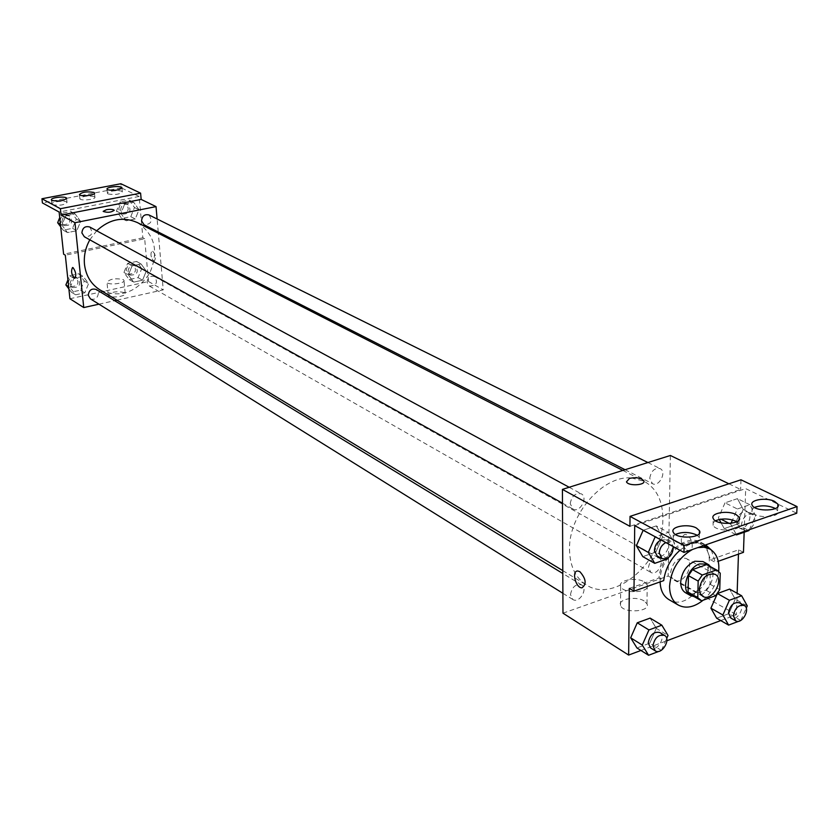 <?xml version="1.0" encoding="UTF-8"?>
<svg xmlns="http://www.w3.org/2000/svg" width="839" height="839" viewBox="0 0 839 839"><rect width="100%" height="100%" fill="white"/><g stroke="black" fill="none" stroke-linecap="round" stroke-linejoin="round"><path stroke-width="0.63" stroke-dasharray="4.2 3.15" d="M670.571 572.659C672.815 561.773 677.985 557.023 686.082 558.417C695.971 563.137 683.334 585.937 674.074 580.074L671.452 577.169L670.571 572.659M707.392 564.983L710.423 567.835L720.229 573.184M690.885 594.778L691.902 595.26L705.945 590.163L709.972 584.196L710.423 567.835M694.126 596.623C705.84 598.155 718.194 575.963 710.738 566.807M702.956 561.564C717.167 568.286 698.908 601.227 685.641 592.806M705.945 590.163L715.677 595.638M691.902 595.26L701.603 600.787M709.972 584.196L719.736 589.628M692.437 549.472L697.828 547.605M718.687 571.369C717.083 582.853 711.891 592.47 703.113 600.231M660.115 581.888L660.104 580.693C659.643 558.292 685.274 534.705 699.925 543.745C725.683 555.796 692.867 614.987 668.945 599.623M706.323 547.164L710.476 559.739L738.603 549.807L743.459 552.345M704.687 545.214L700.701 542.235C686.145 533.352 660.65 554.946 658.972 577.924L663.701 580.619M629.313 588.391L658.972 577.924M640.933 650.466L666.89 640.744M720.743 620.566L736.422 614.693L737.135 593.267M738.456 554.118L738.603 549.807M661.415 650.435L649.743 643.198L636.958 647.97L649.743 643.198L656.297 628.338L650.12 618.112L656.297 628.338L668.022 635.459M740.785 620.503L728.797 613.687L716.663 618.217L728.797 613.687L735.237 599.193L729.584 589.093L735.237 599.193L747.276 605.905M570.478 594.589C572.03 586.912 575.743 583.692 581.616 584.94C588.464 588.6 579.225 603.891 572.817 599.476L570.478 594.589M570.216 503.652C571.653 495.996 575.334 492.724 581.249 493.825C588.559 497.296 579.812 513.279 572.932 509.021L570.216 503.652M562.979 613.183L668.148 576.015L670.382 455.483M649.732 478.251C651.127 470.952 654.577 467.743 660.083 468.602C667.152 471.633 659.118 487.469 652.448 483.673L649.732 478.251M648.474 567.416C649.963 560.095 653.445 556.939 658.93 557.925C665.589 561.155 657.073 576.351 650.833 572.376L648.474 567.416M631.337 477.947L643.995 481.219C656.507 488.225 662.789 500.705 662.852 518.67C663.701 560.934 614.903 604.08 586.471 584.993C575.575 578.04 569.922 566.325 569.524 549.839C568.349 514.852 602.717 475.199 631.316 477.947M728.892 483.788L740.638 489.473L629.932 526.336M644.1 600.934C635.972 595.638 617.231 599.287 620.524 605.559C623.293 613.718 651.137 611.883 646.974 603.818L644.1 600.934M668.148 576.015L736.422 614.693M686.554 550.132L688.767 550.73C695.615 550.961 691.367 533.877 684.729 534.464C679.58 538.145 680.188 543.378 686.554 550.132C680.188 543.378 679.58 538.145 684.729 534.464C691.367 533.877 695.604 550.961 688.767 550.73L686.554 550.132M740.973 479.803L740.638 489.473M744.162 532.251L745.682 488.623L796.746 513.227M644.352 581.92L647.236 584.762C651.421 592.68 623.461 594.526 620.671 586.503C617.368 580.326 636.182 576.718 644.352 581.92M579.854 571.653L577.777 571.002M710.476 559.739L715.289 562.34L718.247 561.291M735.646 534.464L724.235 528.591L721.11 522.875L724.235 528.591L736.621 524.323L743.218 509.42L737.471 498.649L725.022 502.834L718.373 517.873L719.254 519.477L718.373 517.873L720.963 519.184M667.875 558.784L655.867 552.114L642.8 556.614L655.867 552.114L662.59 536.834L656.287 525.906L643.272 530.269L656.287 525.906L668.358 532.387L655.29 536.813M679.978 550.269C689.207 542.98 697.712 541.155 705.515 544.794L705.672 544.878M711.315 549.965L715.289 562.34M634.714 525.602L745.682 488.623M675.426 534.453L673.14 536.603L673.172 539.058C676.203 546.514 703.69 544.836 699.275 537.463L697.157 535.303M754.481 507.417L751.985 509.462L751.954 511.863C754.932 518.922 781.938 517.747 777.617 510.741L775.341 508.56M715.478 520.746L713.077 522.844L713.087 525.277C716.097 532.534 743.333 531.118 738.96 523.935L736.768 521.764M89.825 239.828L96.674 230.767M137.491 222.639C155.089 234.752 159.106 251.69 149.541 273.441C136.054 293.01 119.526 298.485 99.977 289.885M90.413 298.852C95.048 300.194 97.702 298.264 98.394 293.073L96.212 289.476M148.943 214.941C152.939 221.024 151.324 224.307 144.077 224.789M89.689 226.981C93.611 233.357 91.829 236.619 84.34 236.766M147.077 282.386C147.716 277.405 150.223 275.475 154.617 276.576C158.193 282.712 156.421 285.858 149.311 286.015L147.077 282.386M98.971 304.179L114.628 300.687M116.946 300.173L163.238 289.875L158.34 233.284M158.235 231.994L157.103 219M146.269 271.112L142.546 280.184L133.621 282.135L128.377 274.982L132.111 265.858L141.078 263.939L146.269 271.112L141.078 263.939L132.111 265.858L128.377 274.982L133.621 282.135L142.546 280.184L146.269 271.112L141.76 268.595L136.579 261.453L127.643 263.362L123.92 272.434L129.154 279.565L138.057 277.625L141.76 268.595M70.109 287.578L73.884 278.317L83.145 276.335L88.598 283.582L84.833 292.801L75.615 294.814L70.109 287.578L75.615 294.814L84.833 292.801L88.598 283.582L83.145 276.335L73.884 278.317L70.109 287.578L68.651 286.676M69.931 298.747L148.503 281.516L144.675 238.758L65.316 255.192M124.487 292.58C116.621 290.923 111.209 291.825 108.262 295.286C109.049 298.6 126.857 296.534 125.21 293.325L124.487 292.58M148.503 281.516L163.238 289.875M153.663 261.149L154.219 261.307C156.274 257.688 155.603 254.165 152.195 250.725C150.16 253.535 150.642 257.007 153.663 261.149C150.642 257.007 150.16 253.535 152.195 250.725C155.603 254.165 156.274 257.688 154.219 261.307L153.652 261.16M144.675 238.758L142.861 237.804L139.148 196.452L121.256 187.831L120.868 183.731M74.702 278.317C76.517 275.496 75.971 271.951 73.087 267.672L72.574 267.515M123.26 279.607L123.983 280.341C125.619 283.477 107.77 285.533 106.983 282.282C109.951 278.884 115.373 277.992 123.26 279.607M103.187 211.323L103.218 211.438C107.34 212.854 111 212.498 114.219 210.379M121.256 187.831L42.411 202.933M142.861 237.804L63.617 254.186M65.704 215.696L75.091 213.851L80.617 221.37L76.821 230.704L67.477 232.581L61.897 225.083L65.704 215.696L61.897 225.083L67.477 232.581L76.821 230.704L80.617 221.37L75.091 213.851L65.704 215.696L61.446 213.368L59.726 217.605M124.675 204.118L133.758 202.335L139.022 209.76L135.268 218.958L126.228 220.772L120.9 213.368L124.675 204.118L120.9 213.368L126.228 220.772L135.268 218.958L139.022 209.76L133.758 202.335L124.675 204.118L120.197 201.895L116.443 211.092L121.749 218.476L130.758 216.672L134.502 207.516L129.237 200.122L120.197 201.895M139.148 196.452L59.129 212.047M94.304 196.588C87.392 195.414 82.579 196.137 79.862 198.738C80.492 201.182 96.275 199.472 94.891 197.123L94.304 196.588M108.053 193.945C114.933 195.099 119.694 194.407 122.326 191.858C121.686 189.457 106.102 191.061 107.434 193.4L108.053 193.945M52.406 204.653C59.359 205.859 64.236 205.125 67.036 202.461C66.407 199.997 50.529 201.748 51.871 204.15L52.406 204.653M68.892 288.899L71.357 292.14L80.544 290.137L84.288 280.971L78.856 273.745L69.627 275.716L67.938 279.869M70.109 284.022C70.759 278.936 73.36 277.048 77.912 278.338C81.352 284.662 79.464 287.725 72.238 287.525L70.109 284.022M84.288 280.971L88.598 283.582M78.856 273.745L83.145 276.335M69.627 275.716L73.884 278.317M71.357 292.14L75.615 294.814M80.544 290.137L84.833 292.801M68.42 282.974C69.071 277.898 71.661 276.01 76.213 277.3C79.653 283.613 77.754 286.665 70.549 286.466L68.42 282.974M128.031 271.553C128.64 266.676 131.104 264.778 135.436 265.869C138.98 271.92 137.25 275.003 130.234 275.129L128.031 271.553M136.579 261.453L141.078 263.939M127.643 263.362L132.111 265.858M123.92 272.434L128.377 274.982M129.154 279.565L133.621 282.135M138.057 277.625L142.546 280.184M126.259 270.546C126.857 265.669 129.321 263.782 133.653 264.872C137.197 270.913 135.467 273.986 128.461 274.112L126.259 270.546M60.702 226.803L63.219 230.18L72.532 228.323L76.307 219.031L70.791 211.543L61.446 213.368M61.95 221.863C62.506 216.861 65.054 214.931 69.585 216.063C73.465 222.325 71.724 225.513 64.362 225.639L61.95 221.863M76.307 219.031L80.617 221.37M70.791 211.543L75.091 213.851M60.429 224.265L61.897 225.083M63.219 230.18L67.477 232.581M72.532 228.323L76.821 230.704M60.251 220.93C60.807 215.927 63.355 213.997 67.875 215.141C71.755 221.391 70.015 224.569 62.663 224.695L60.251 220.93M120.596 210.264C121.12 205.461 123.543 203.531 127.843 204.475C131.807 210.442 130.213 213.651 123.092 214.092L120.596 210.264M134.502 207.516L139.022 209.76M129.237 200.122L133.758 202.335M116.443 211.092L120.9 213.368M121.749 218.476L126.228 220.772M130.758 216.672L135.268 218.958M118.823 209.372C119.348 204.569 121.76 202.639 126.049 203.583C130.014 209.551 128.43 212.749 121.309 213.19L118.823 209.372M659.37 651.2L660.22 650.875M661.531 650.152L666.68 638.51M659.811 632.533C666.753 636.224 657.01 652.396 650.54 647.907M649.743 643.198L656.297 628.338M739.295 621.07L740.103 620.755M740.837 620.388L746.259 608.181M739.358 602.79C746.081 606.041 737.114 622.066 730.821 618.039M728.797 613.687L735.237 599.193M668.326 557.746L674.65 543.378L668.358 532.387M660.943 539.896L665.925 539.792C673.36 543.305 664.079 560.253 657.094 555.921M655.867 552.114L662.59 536.834L674.65 543.378M662.59 536.834L656.287 525.906M665.809 542.55L670.801 542.445L673.444 546.703M749.311 529.776L755.603 515.566L749.877 504.742L737.376 508.979L732.51 519.97M731.021 523.337L730.675 524.134L736.17 534.275M736.464 521.585C738.278 514.202 741.865 510.951 747.213 511.842C754.387 514.894 745.85 531.664 739.096 527.794L736.443 521.921M724.235 528.591L736.621 524.323L743.218 509.42L755.603 515.566M743.218 509.42L737.471 498.649L749.877 504.742M737.471 498.649L725.022 502.834L737.376 508.979M725.022 502.834L718.373 517.873M729.406 523.484L730.675 524.134M736.621 524.323L748.944 530.584M746.27 530.772L744.078 530.332L741.414 524.679C742.987 516.971 746.595 513.52 752.226 514.328C756.4 518.764 755.509 523.872 749.542 529.629M715.069 574.306L686.082 558.417M702.82 596.393L674.074 580.074M699.925 543.745L703.47 545.644M646.974 603.818L647.236 584.762M620.524 605.559L620.671 586.503M700.701 542.235L705.515 544.794M738.96 523.935L739.096 519.834M713.087 525.277L713.265 518.586M777.617 510.741L777.784 506.662M751.954 511.863L752.195 505.246M699.275 537.463L699.38 533.342M673.172 539.058L673.298 532.293M562.78 570.614L586.471 584.993M622.832 470.417L643.995 481.219M581.616 584.94L562.791 573.477M572.817 599.476L562.885 593.288M625.055 469.714L652.448 483.673M647.886 462.541L660.083 468.602M562.476 503.19L572.932 509.021M569.167 487.27L581.249 493.825M149.311 286.015L650.833 572.376M154.617 276.576L658.93 557.925M125.21 293.325L123.983 280.341M108.262 295.286L106.983 282.282M67.036 202.461L66.627 198.57M51.871 204.15L51.42 199.955M122.326 191.858L121.97 188.03M107.434 193.4L107.046 189.268M94.891 197.123L94.513 193.253M79.862 198.738L79.443 194.564M70.549 286.466L72.238 287.525M76.213 277.3L77.912 278.338M128.461 274.112L130.234 275.129M133.653 264.872L135.436 265.869M62.663 224.695L64.362 225.639M67.875 215.141L69.585 216.063M121.309 213.19L123.092 214.092M126.049 203.583L127.843 204.475M665.925 539.792L670.801 542.445M739.096 527.794L744.078 530.332M747.213 511.842L752.226 514.328"/><path stroke-width="1.26" d="M699.348 588.873C701.677 577.798 706.92 572.943 715.069 574.306C725.001 579.025 712.112 602.266 702.82 596.393L700.198 593.456L699.348 588.873M701.603 600.787L715.677 595.638L719.736 589.628L720.229 573.184L717.198 570.321L716.433 569.964L702.274 575.019L698.174 581.091L697.754 597.63L701.603 600.787M716.433 569.964L706.627 564.626L692.521 569.629L702.274 575.019M698.174 581.091L688.441 575.648L688.064 592.114L697.754 597.63M688.441 575.648L692.521 569.629M706.627 564.626L717.198 570.321M700.575 600.304L690.885 594.778L688.064 592.114M710.738 566.807L707.812 564.207L699.674 563.902C687.11 567.636 680.398 590.813 690.445 595.543L694.126 596.623M690.445 595.543L685.641 592.806C682.338 590.782 680.681 587.237 680.681 582.172C681.74 572.146 686.449 565.171 694.828 561.249L702.956 561.564L707.812 564.207M703.113 600.231C694.178 607.289 685.945 608.925 678.405 605.129C672.553 601.5 669.606 595.166 669.585 586.125C671.074 569.576 678.699 557.358 692.437 549.472M697.828 547.605L704.047 547.227L709.584 548.895C716.558 553.058 719.6 560.546 718.687 571.369M678.405 605.129L668.945 599.623C663.387 596.204 660.44 590.299 660.115 581.888M706.323 547.164L704.687 545.214M728.892 483.788L670.382 455.483L562.413 489.389L629.932 526.336L630.037 516.384L684.1 545.581L683.942 552.429L634.714 525.602L633.99 591.149L629.313 588.391L628.642 655.07L640.933 650.466M666.89 640.744L720.743 620.566M737.135 593.267L738.456 554.118M666.68 638.51L668.022 635.459L661.845 625.181L650.12 618.112L637.262 622.8L630.666 637.808L636.958 647.97L648.578 655.269L659.37 651.2M746.259 608.181L747.276 605.905L741.645 595.753L729.584 589.093L717.397 593.551L710.906 608.17L716.663 618.217L728.598 625.097L739.295 621.07M579.843 571.653C586.073 578.784 586.776 584.185 581.972 587.845C575.669 588.202 571.286 570.593 577.777 571.002L579.843 571.653C586.073 578.784 586.786 584.185 581.972 587.835L581.972 587.835C575.669 588.202 571.286 570.593 577.777 571.002M562.413 489.389L562.979 613.183L628.642 655.07M629.502 478.387C636.098 477.045 640.839 477.821 643.733 480.716C646.45 485.267 628.296 486.442 626.471 481.827L629.502 478.387L626.471 481.838C628.296 486.442 646.45 485.278 643.733 480.726C640.839 477.821 636.098 477.045 629.502 478.387M683.942 552.429L796.746 513.227L797.05 506.578L740.973 479.803L630.037 516.384M777.889 504.145L774.575 501.397C766.196 497.003 748.849 499.96 752.195 505.246C755.184 512.262 782.231 511.077 777.889 504.124L777.784 506.662M718.247 561.291L743.459 552.345L744.162 532.251M633.99 591.149L663.701 580.619C665.337 568.559 670.77 558.438 679.978 550.269M684.1 545.581L797.05 506.578M696.422 528.035C688.116 523.263 669.826 526.609 673.298 532.293C676.349 539.708 703.869 538.03 699.443 530.699L696.422 528.035M736.013 514.538C727.665 509.965 709.857 513.111 713.265 518.586C716.286 525.801 743.564 524.385 739.18 517.233L736.013 514.538M719.254 519.477L721.11 522.875L719.254 519.477M655.29 536.813L643.146 530.311L636.381 545.749L642.8 556.614L654.745 563.347L667.875 558.784L668.326 557.746M705.672 544.878L711.315 549.965M697.157 535.303L696.255 534.779C689.008 531.811 682.065 531.695 675.426 534.453M775.341 508.56L774.303 508.004C767.412 505.319 760.805 505.13 754.481 507.417M736.768 521.764L735.793 521.218C728.724 518.387 721.949 518.24 715.478 520.746M562.78 570.614L99.977 289.885C91.073 284.253 85.914 275.769 84.487 264.442C83.701 255.874 85.484 247.673 89.825 239.828M96.674 230.767C109.51 219.063 123.06 216.326 137.302 222.545L137.491 222.639M562.791 573.477L96.212 289.476C91.587 288.176 88.944 290.105 88.273 295.286L90.413 298.852L562.885 593.288M625.055 469.714L144.077 224.789L141.56 220.888C142.116 215.969 144.57 213.997 148.943 214.941L647.886 462.541M562.476 503.19L84.34 236.766L81.897 232.927C82.484 227.809 85.075 225.827 89.689 226.981L569.167 487.27M157.103 219L156.033 206.614L74.986 222.713L83.753 307.567L98.971 304.179M114.628 300.687L116.946 300.173M158.34 233.284L158.235 231.994M114.219 210.379L114.188 210.264C113.097 209.268 110.517 209.079 106.459 209.698C110.517 209.079 113.097 209.268 114.188 210.264C111.283 212.456 107.633 212.854 103.218 211.438L106.459 209.687L103.187 211.323M83.753 307.567L69.931 298.747L65.316 255.192L63.617 254.186L59.129 212.047L42.411 202.933L41.95 198.749L120.868 183.731L140.595 193.148L141.162 199.42L61.069 215.099L74.986 222.713M141.162 199.42L156.033 206.614M73.077 267.672C75.971 271.951 76.517 275.496 74.702 278.317C71.472 274.762 70.759 271.154 72.563 267.515L73.077 267.672M41.95 198.749L60.387 208.712L61.069 215.099M72.574 267.515C70.759 271.154 71.472 274.762 74.702 278.317L74.702 278.317M93.884 192.435C86.983 191.271 82.159 191.984 79.443 194.564C80.062 196.997 95.866 195.298 94.482 192.96L93.884 192.435M107.654 189.803C114.544 190.946 119.306 190.254 121.949 187.726C121.298 185.335 105.704 186.95 107.046 189.268L107.654 189.803M51.955 200.458C58.908 201.654 63.785 200.92 66.596 198.277C65.966 195.823 50.078 197.574 51.42 199.955L51.955 200.458M140.595 193.148L60.387 208.712M67.938 279.869L65.872 284.935L68.892 288.899M65.872 284.935L68.651 286.676M59.726 217.605L57.65 222.713L60.702 226.803M57.65 222.713L60.429 224.265M661.845 625.181L648.946 629.942L642.275 645.065L648.578 655.269M660.22 650.875L661.531 650.152M655.249 650.844L650.54 647.907L648.222 642.842C649.952 634.787 653.812 631.348 659.811 632.533L664.54 635.417C671.494 639.108 661.73 655.332 655.249 650.844L652.931 645.768C654.672 637.682 658.542 634.232 664.54 635.417M650.12 618.112L637.262 622.8L648.946 629.942M637.262 622.8L630.666 637.808L642.275 645.065M630.666 637.808L636.958 647.97M741.645 595.753L729.395 600.273L722.861 615.008L728.598 625.097M740.103 620.755L740.837 620.388M735.656 620.808L730.821 618.039L728.493 612.91C730.15 605.234 733.779 601.867 739.358 602.79L744.224 605.506C750.947 608.757 741.949 624.835 735.656 620.808L733.338 615.658C735.006 607.96 738.635 604.583 744.224 605.506M729.584 589.093L717.397 593.551L729.395 600.273M717.387 593.551L710.906 608.17L722.861 615.008M710.906 608.17L716.663 618.217M655.154 536.866L648.327 552.419L654.745 563.347M673.444 546.703C672.574 555.481 668.735 559.456 661.94 558.617L657.094 555.921L654.41 550.332C654.819 545.581 657 542.109 660.943 539.896M643.146 530.311L636.381 545.749L648.327 552.419M636.381 545.749L642.8 556.614M661.94 558.617L659.255 553.016C659.664 548.255 661.856 544.773 665.809 542.55M732.51 519.97L731.021 523.337M736.17 534.275L736.516 534.904L748.944 530.584L749.311 529.776M720.963 519.184L729.406 523.484M735.646 534.464L736.516 534.904M749.542 529.629L746.27 530.772M703.47 545.644L709.584 548.895M739.096 519.834L739.18 517.233M699.38 533.342L699.443 530.699M137.302 222.545L622.832 470.417"/></g></svg>
